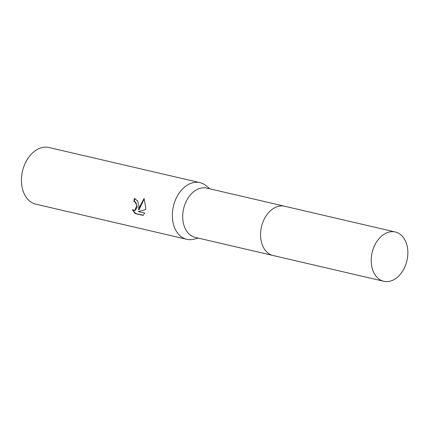 <?xml version="1.0" encoding="UTF-8"?>
<svg xmlns="http://www.w3.org/2000/svg" width="429" height="429" viewBox="0 0 429 429"><rect width="100%" height="100%" fill="white"/><g stroke="black" fill="none" stroke-linecap="round" stroke-linejoin="round"><path stroke-width="0.64" d="M284.352 206.172L206.751 188.111A25.306 17.862 103.1 0 0 182.722 215.396A25.306 17.862 103.1 0 0 195.281 237.403L272.882 255.464M209.813 188.824L206.413 185.939A29.086 20.533 103.1 0 0 199.984 182.652A29.086 20.533 103.1 0 0 172.361 214.017A29.086 20.533 103.1 0 0 186.797 239.312A29.086 20.533 103.1 0 0 194.015 239.2L198.337 238.111M138.916 206.231L138.642 209.77L139.865 206.451L144.064 198.52L145.742 207.824L145.576 209.625L138.31 211.529L144.723 213.025L143.077 215.401L135.162 213.556L132.373 209.701L134.663 210.548L136.787 205.738L135.328 202.241L133.934 201.416A29.086 20.533 -76.9 0 1 134.443 198.359L137.618 201.078L138.916 206.231M199.984 182.652L49.078 147.528A29.086 20.533 103.1 0 0 23.102 168.854A29.086 20.533 103.1 0 0 22.002 173.579A29.086 20.533 103.1 0 0 21.45 178.893A29.086 20.533 103.1 0 0 35.886 204.188L186.797 239.312M134.84 198.466A28.507 20.12 103.1 0 0 134.357 201.351L135.752 202.177L137.242 207.132L135.092 210.483L134.663 210.548M134.357 201.351L133.934 201.416M144.241 198.863L139.066 209.711L138.642 209.77M133.087 210.205L135.602 213.492L143.232 215.267M135.602 213.492L135.162 213.556M23.102 168.854L23.032 169.085A26.18 18.479 103.1 0 0 22.045 173.343L22.002 173.579M390.449 231.799A25.306 17.862 103.1 0 0 371.53 255.925A25.306 17.862 103.1 0 0 383.805 281.285A25.306 17.862 103.1 0 0 388.631 281.472A25.306 17.862 103.1 0 0 407.55 257.346A25.306 17.862 103.1 0 0 395.275 231.987A25.306 17.862 103.1 0 0 390.449 231.799M395.275 231.987L284.615 206.231A25.306 17.862 103.1 0 0 279.788 206.043A25.306 17.862 103.1 0 0 260.87 230.169A25.306 17.862 103.1 0 0 273.144 255.528L383.805 281.285"/></g></svg>

